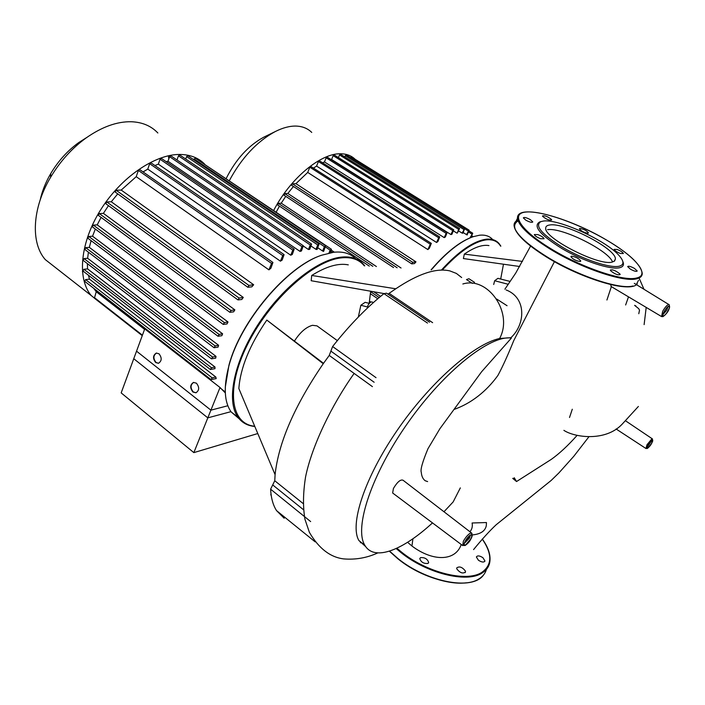 <?xml version="1.0" encoding="UTF-8"?>
<svg xmlns="http://www.w3.org/2000/svg" width="705" height="705" viewBox="0 0 705 705"><rect width="100%" height="100%" fill="white"/><g stroke="black" fill="none" stroke-linecap="round" stroke-linejoin="round"><path stroke-width="1.06" d="M273.672 210.469C290.081 178.568 320.731 153.152 340.497 153.778C346.507 153.796 351.398 155.646 355.17 159.312M229.31 180.674C241.665 157.797 257.008 141.405 275.338 131.518C282.855 127.746 289.764 125.931 296.082 126.08C302.463 126.31 307.688 128.425 311.751 132.434M265.177 136.497L263.82 137.158C248.398 145.547 235.84 159.348 226.155 178.559M466.481 234.606L467.124 234.994L469.116 230.165L466.481 234.606L463.167 232.535M462.066 233.099L462.841 233.24L464.718 228.631L462.066 233.099L458.699 230.993M457.334 233.038L459.589 228.508L458.62 229.301L457.334 233.038M453.465 230.949L456.875 233.091M450.936 234.571L451.958 234.219L453.738 229.795L452.76 230.588L450.936 234.571L331.597 159.515L333.165 155.655L334.17 154.941L453.659 229.742M444.203 237.62L445.357 237.012L447.137 232.553L446.142 233.355L444.203 237.62L324.467 161.93L326.151 157.797L327.164 157.083L447.058 232.5M322.573 162.793L324.467 161.93M436.571 242.485L437.893 241.551L439.717 236.968L438.713 237.779L436.571 242.485L316.571 166.089L318.413 161.524L319.435 160.81L439.638 236.915M313.452 168.125L316.571 166.089M427.864 249.588L429.371 248.239L431.319 243.384L430.297 244.194L427.864 249.588L307.715 172.425L309.821 167.191L310.861 166.468L431.24 243.331M291.738 185.371L411.782 263.882L414.487 263.582L415.968 261.855L295.915 183.661L307.715 172.425M401.039 268.006L287.851 193.452L293.395 186.508M376.417 266.543L281.233 203.19L285.754 196.343M276.157 212.143L279.453 206.151M334.337 252.187L331.315 250.16M380.568 296.4L373.72 291.764M370.865 302.084L369.57 301.194M277.726 204.926L278.352 203.357L281.233 203.19M284.089 195.179L284.714 193.602L287.851 193.452M291.526 185.292L292.363 183.785L295.915 183.661M411.782 263.882L412.698 262.313L415.968 261.855M470.156 237.523L472.729 233.232L470.993 237.47M338.426 157.612L339.519 154.941L340.515 154.236L459.51 228.455M344.71 156.854L346.217 154.88L464.639 228.579M350.367 157.453L351.275 156.88L469.045 230.121M193.849 452.619L210.91 410.16L136.541 351.169L121.172 392.896L193.849 452.619L257.783 433.549M210.91 410.16L227.856 405.745M471.442 532.901L403.075 480.255C400.546 479.197 397.329 481.938 393.425 488.468L392.641 492.989L393.249 493.447M612.601 269.856L610.415 269.918M506.155 289.958C526.432 297.704 525.763 324 510.896 337.713L511.398 338.048L481.621 371.738L439.902 428.702L427.988 448.688C422.462 461.96 420.233 469.865 421.299 472.403C421.625 476.272 422.921 479.048 425.185 480.739L427.627 481.586M606.926 300.013L611.367 286.644M611.261 286.574L610.653 284.556M365.719 546.639L358.907 540.541C349.495 524.776 364.212 478.439 396.897 430.773C429.521 383.026 473.496 344.199 499.625 338.479L510.896 337.713M511.398 338.048C490.451 334.866 445.014 370.337 408.415 422.075C371.702 473.734 353.813 527.798 364.837 545.282C374.17 561.638 402.643 550.411 432.491 522.899M443.983 511.751L453.165 501.916L460.33 487.895M407.578 542.304L412.161 546.181C432.606 561.533 455.342 561.673 461.255 544.48M469.927 531.729C471.989 529.393 472.72 526.476 472.112 522.987L486.45 522.546L486.309 525.683C485.163 531.077 480.528 534.152 472.412 534.91M638.783 313.725L639.514 310.121L638.686 308.64L634.676 305.415M577.157 435.32C567.957 445.639 559.321 453.667 551.24 459.413L516.545 481.533L512.738 478.404M514.227 477.726L516.545 481.533M634.632 305.327L635.936 306.014M500.85 246.151L499.158 243.666C496.108 240.07 491.693 238.598 485.912 239.259C473.284 241.163 458.444 251.447 441.392 270.112M442.264 270.094C459.052 251.835 473.663 241.762 486.089 239.885C492.795 239.145 497.633 241.233 500.603 246.142M503.476 264.216L500.691 279.039M431.381 269.812C446.512 252.24 460.462 241.198 473.24 236.677L479.435 235.232C485.181 234.615 489.596 236.069 492.689 239.594M472.896 236.783L472.72 236.845C460.012 241.348 446.142 252.328 431.099 269.795M493.694 284.485L494.663 280.74L497.924 278.343L510.2 281.454M519.638 266.499L463.397 258.55L464.322 254.117C474.324 247.261 482.537 244.424 488.97 245.596M464.322 254.117L522.476 261.423M494.663 280.74L508.27 284.3M549.874 224.965C547.045 225.3 545.661 226.393 545.705 228.244C544.066 238.07 598.422 266.005 612.01 262.128L614.593 261L615.386 258.982C616.179 248.768 564.837 222.286 549.874 224.965M541.114 221.493C534.134 225.441 541.502 234.183 563.216 247.693C583.705 259.651 609.79 268.261 618.946 266.27C624.066 265.045 624.26 261.643 619.545 256.082C607.128 240.925 558.607 218.656 543.326 221.053L539.739 221.934C532.566 225.979 540.083 234.932 562.308 248.786C583.291 261.035 610.001 269.848 619.369 267.785C623.194 266.939 624.339 264.824 622.797 261.44M630.464 269.204C634.297 271.249 636.545 271.839 637.205 270.958L634.412 268.385C630.587 266.349 628.349 265.767 627.688 266.64L630.464 269.204M620.329 253.456L623.37 253.544C622.753 252.231 620.691 250.874 617.192 249.482L614.143 249.385C614.751 250.698 616.813 252.055 620.329 253.456M587.988 233.249L588.463 232.862C586.613 230.579 583.749 229.107 579.871 228.446L579.387 228.843C581.246 231.134 584.11 232.606 587.988 233.249M551.477 219.484C547.706 216.497 544.718 215.325 542.498 215.968L542.683 216.4C546.446 219.396 549.442 220.577 551.671 219.934L551.477 219.484M530.371 219.66C526.459 217.581 524.115 216.99 523.348 217.88L525.754 220.136C529.684 222.216 532.028 222.815 532.786 221.925L530.371 219.66M537.836 234.598L534.32 234.545C534.892 235.902 536.972 237.277 540.55 238.687L544.057 238.739C543.476 237.374 541.405 235.999 537.836 234.598M571.455 256.179L570.9 256.673C572.909 259.299 576.029 260.912 580.259 261.511L580.788 261.026C578.787 258.409 575.677 256.796 571.455 256.179M610.645 270.755C614.751 274.078 617.924 275.338 620.162 274.545L619.862 273.91C615.747 270.605 612.583 269.345 610.363 270.138L610.645 270.755M612.539 262.004C608.767 250.487 561.585 227.116 547.573 229.68M478.413 560.237L476.386 556.976C477.417 555.364 479.594 555.611 482.916 557.699L484.943 560.968C483.921 562.581 481.744 562.334 478.413 560.237M420.524 557.629C424.762 557.311 427.477 558.933 428.675 562.493L427.935 563.445C423.696 563.78 420.973 562.167 419.766 558.589L420.524 557.629M456.778 568.856L456.699 567.957C459.343 566 462.251 567.04 465.415 571.068L465.503 571.993C462.841 573.94 459.933 572.901 456.778 568.856M294.496 340.964C300.154 332.24 306.155 327.014 312.491 325.305L317.003 325.877L337.334 340.612M364.749 265.847L364.238 265.177C359.056 258.7 351.275 256.03 340.912 257.158C316.924 259.845 281.048 288.477 257.316 325.692C233.487 362.881 226.199 401.515 238.061 417.369C242.097 422.815 247.675 425.838 254.796 426.446M254.708 426.225C230.5 424.163 225.433 388.367 247.658 344.225C269.61 300.083 313.249 260.771 341.114 257.907C351.39 256.779 359.118 259.414 364.274 265.82M370.671 291.227L369.173 303.361M239.11 418.726L231.196 411.976C224.164 402.017 223.397 386.622 228.922 365.798C240.396 321.454 287.111 266.411 321.647 255.219L333.632 252.267C343.044 251.271 350.367 253.421 355.611 258.709M321.11 255.413L321.647 255.219L321.11 255.413C286.75 266.543 240.335 321.251 228.922 365.34L225.292 387.23M232.738 413.192L238.167 417.519M373.28 302.683L372.496 302.145C371.121 301.414 369.57 302.586 367.843 305.644L367.464 308.032M270.896 492.918L271.037 495.095M376.021 377.668L332.61 346.525L329.244 355.435L323.243 363.709C294.584 405.675 278.537 442.669 275.091 474.676L238.854 388.543C240.379 367.869 249.702 345.045 266.816 320.079L323.516 363.331M358.325 317.03L360.863 305.239L365.137 302.322L369.288 303.397M384.022 293.58L311.169 280.722L311.716 275.461C326.23 266.402 338.426 262.877 348.296 264.868M311.716 275.461L395.778 288.786L387.953 294.126M461.66 277.541L456.382 273.425L449.896 270.914C436.351 267.741 418.312 273.699 395.778 288.786M360.863 305.239L367.42 307.001M474.536 282.352L468.922 278.739L466.472 279.559L472.341 283.348M284.194 518.254L276.545 510.614C273.064 505.229 271.081 498.091 270.605 489.191L310.649 521.577M275.091 474.676L274.756 480.757L270.605 489.191M332.61 346.525C349.275 325.375 366.38 307.75 383.952 293.641L427.503 323.066M429.539 322.185L386.551 293.183L383.952 293.641M266.816 320.079L323.243 363.709M360.422 542.771L361.233 542.401M276.545 510.614L315.161 541.854M101.361 303.635L91.174 295.518C76.977 278.634 80.158 242.564 100.533 210.019C120.811 177.44 154.712 154.325 179.652 154.448C190.042 154.527 198.369 157.744 204.635 164.106M56.435 268.323L45.287 259.599C30.588 243.013 32.042 208.389 50.566 177.352C60.075 161.401 71.919 148.27 86.107 137.951C101.908 126.882 116.933 121.48 131.192 121.736C142.278 122.159 151.17 125.913 157.858 132.989M86.83 137.431L78.678 142.613C67.504 150.738 58.189 161.057 50.734 173.571C45.666 182.26 42.168 191.02 40.22 199.85M322.59 250.998L323.595 251.438L325.684 245.745L324.406 246.653L322.59 250.998L317.814 247.763M315.946 249.35L317.091 249.5L319.057 244.062L317.761 244.97L315.946 249.35L311.064 246.054M309.063 249.411L309.707 249.35L311.592 244.053L310.279 244.97L308.411 249.491L309.063 249.411M158.563 363.269L156.069 362.493C153.047 358.545 153.205 355.39 156.554 353.029M155.708 362.564C152.659 358.528 152.853 355.364 156.299 353.073L159.013 353.795C162.071 357.823 161.886 360.995 158.449 363.295L155.708 362.564M196.069 392.755L193.302 391.945C190.209 387.997 190.332 384.807 193.69 382.383M192.941 392.033C189.812 387.97 189.989 384.771 193.47 382.427L196.422 383.185C199.559 387.23 199.392 390.429 195.919 392.791L192.941 392.033M207.816 417.853L133.756 358.722L144.737 328.909L220.022 387.494L207.816 417.853L230.967 411.658M303.388 246.08L308.411 249.491M300.022 251.403L301.458 250.962L303.309 245.728L301.969 246.653L300.022 251.403L167.993 161.26L169.623 156.686L170.98 155.893L303.168 245.64M166.168 161.683L167.993 161.26M290.733 255.21L292.319 254.443L294.161 249.173L292.804 250.108L290.733 255.21L158.317 164.15L160.053 159.233L161.427 158.44L294.029 249.076M154.924 165.543L158.317 164.15M280.431 261.176L282.194 260.03L284.089 254.611L282.714 255.554L280.431 261.176L147.777 169.112L149.672 163.692L151.073 162.881L283.948 254.514M143.062 171.923L147.777 169.112M268.931 269.856L270.914 268.208L272.932 262.454L271.531 263.406L268.931 269.856L136.215 176.673L138.374 170.451L139.793 169.641L272.791 262.357M115.303 192.112L247.807 287.252L251.808 286.847L253.659 284.75L121.207 190.077L136.215 176.673M105.953 203.815L237.973 299.907L241.797 299.484L243.295 297.431L111.284 201.762L117.744 193.857M98.444 215.439L229.874 312.297L233.628 311.848L234.853 309.848L103.406 213.368L108.464 205.64M92.487 226.939L223.247 324.423L227.028 323.93L228.006 321.974L97.219 224.869L101.079 217.378M87.966 238.299L217.986 336.241L221.846 335.703L222.604 333.791L92.549 236.201L95.334 229.063M218.585 345.274L215.166 345.952L214.047 347.732L218.065 347.116L218.585 345.274L89.341 247.349L91.104 240.652M215.994 356.36L212.593 357.074L211.474 358.845L215.721 358.14L215.994 356.36L87.632 258.268L88.407 252.17M214.981 366.988L211.5 367.746L210.39 369.499L214.981 368.671L214.981 366.988L87.57 268.887L87.385 263.635M215.836 377.025L212.152 377.871L211.051 379.607L216.188 378.603L215.836 377.025L89.465 279.136L88.478 275.258M144.578 329.358L96.241 291.72L93.677 288.31M220.022 387.494L225.318 392.932M94.408 298.197L96.241 291.72M84.688 281.321L85.578 279.585L89.465 279.136M83.005 271.028L83.895 269.275L87.57 268.887M83.146 260.383L84.036 258.612L87.632 258.268M84.838 249.455L85.728 247.667L89.341 247.349M87.817 238.184L88.856 236.492L92.549 236.201M217.986 336.241L219.105 334.443L222.604 333.791M92.337 226.825L93.368 225.124L97.219 224.869M223.247 324.423L224.375 322.608L228.006 321.974M98.286 215.325L99.317 213.606L103.406 213.368M229.874 312.297L230.993 310.482L234.853 309.848M105.794 203.701L106.825 201.974L111.284 201.762M237.973 299.907L239.092 298.074L243.295 297.431M115.144 191.998L116.166 190.262L121.207 190.077M247.807 287.252L248.918 285.419L253.659 284.75M328.927 253.069L330.151 250.143L331.412 249.244L330.204 252.804M176.981 159.965L178.462 155.831L179.801 155.038L311.46 243.965M185.706 159.03L186.587 156.581L187.9 155.787L318.924 243.974M193.708 159.7L195.276 158.158L325.56 245.666M201.313 162.212L331.288 249.165M168.398 155.77L168.821 158.942M83.604 271.495L82.406 271.681M370.645 291.738L379.193 297.545M278.352 203.357L372.822 266.323M284.714 193.602L397.144 267.777M292.363 183.785L412.698 262.313M309.821 167.191L430.297 244.194M345.238 155.576L463.758 229.416M464.78 228.834L468.164 230.949M468.525 231.971L471.786 234.007M471.284 236.854L471.795 237.171M318.413 161.524L438.713 237.779M326.151 157.797L446.142 233.355M333.165 155.655L452.76 230.588M339.519 154.941L458.62 229.301M462.736 545.635L463.344 541.273C465.485 537.448 467.794 534.751 470.27 533.191L471.918 533.262C472.147 538.109 469.9 542.171 465.177 545.441M470.728 534.884C466.772 536.769 461.237 547.547 465.467 545.106L471.248 538.338C472.65 535.351 472.482 534.196 470.728 534.884M464.339 543.343L469.539 538.012L470.226 535.527M465.062 541.599L470.596 535.139C474.562 532.909 469.336 543.035 465.591 544.85C463.908 545.538 463.731 544.454 465.062 541.599M661.572 316.607L662.674 311.31C664.815 307.591 666.754 305.336 668.481 304.525L669.221 304.754C670.587 310.42 664.982 315.294 662.841 316.668M668.904 306.067C666.313 306.613 660.541 317.276 663.423 316.175C664.877 315.479 666.489 313.593 668.269 310.5C669.803 307.486 670.014 306.005 668.904 306.067M663.123 314.395L666.815 310.077L667.82 307.01M664.136 311.733C665.846 308.764 667.388 306.957 668.772 306.314C671.46 305.353 666.022 315.373 663.555 315.928C662.488 316.016 662.682 314.615 664.136 311.733M645.965 448.539L646.97 444.802L651.799 438.915L652.486 438.951C652.777 442.202 651.085 445.366 647.428 448.433M652.143 440.193C649.939 441.207 645.225 449.605 647.666 448.168L651.702 443.233C652.953 440.881 653.094 439.867 652.143 440.193M647.419 446.697L651.297 441.004M648.186 445.093L652.037 440.387C652.812 441.762 651.394 444.291 647.78 447.975C646.864 448.301 646.996 447.34 648.186 445.093M454.364 409.332C475.487 401.709 489.737 386.869 497.968 375.351C502.736 366.459 507.988 354.906 513.716 340.682L554.43 261.652M412.918 538.752L411.949 546.023M499.625 338.479C513.557 313.038 488.204 276.166 462.841 283.983M569.517 417.492L572.293 409.235M625.635 304.974L628.499 296.858M546.622 257.061C576.769 275.858 619.105 290.072 632.2 286.186M636.324 284.573L638.518 280.29M517.867 220.216C515.267 221.264 513.998 222.991 514.06 225.397C514.958 233.073 525.815 243.472 546.613 256.602C577.025 275.558 619.73 289.896 632.923 285.983M518.519 214.963L517.488 218.215C518.457 225.767 529.385 236.087 550.27 249.173C580.814 268.076 623.581 282.538 636.703 278.792C640.492 277.893 642.334 276.043 642.237 273.24C640.669 264.349 628.895 253.359 606.908 240.255M636.492 278.026C650.882 275.117 635.416 256.84 606.846 240.238C578.549 223.503 542.03 210.584 526.203 212.02C509.962 213.183 519.999 229.962 550.764 248.645C581.061 267.38 623.467 281.727 636.492 278.026M518.122 220.929C508.754 226.49 518.219 238.51 546.525 256.999M396.88 548.217L401.356 551.953C426.736 572.575 466.34 582.436 481.586 572.53C492.249 565.137 492.478 553.998 482.246 539.087M396.166 548.543L400.881 552.491C426.472 573.288 466.41 583.229 481.771 573.218C486.124 570.627 488.776 567.093 489.711 562.616C490.997 555.54 488.53 547.679 482.308 539.017M389.574 551.116L397.92 558.51C423.414 579.334 463.291 589.186 478.686 579.069C482.722 576.664 485.296 573.429 486.424 569.384M389.442 551.16L397.858 558.668M397.999 558.774C418.003 574.919 447.649 585.291 466.208 582.815M303.062 503.485L274.756 480.757M272.676 484.908L303.432 509.689M329.244 355.435L372.416 386.64M374.144 382.26L330.848 351.09M432.623 322.67L389.283 293.456M507.062 305.723L496.673 299.035M94.241 297.466L142.428 335.175M85.578 279.585L212.152 377.871M83.895 269.275L211.5 367.746M84.036 258.612L212.593 357.074M85.728 247.667L215.166 345.952M88.856 236.492L219.105 334.443M93.368 225.124L224.375 322.608M99.317 213.606L230.993 310.482M106.825 201.974L239.092 298.074M116.166 190.262L248.918 285.419M138.374 170.451L271.531 263.406M186.587 156.581L317.761 244.97M193.99 158.942L324.406 246.653M325.454 246.988L330.151 250.143M149.672 163.692L282.714 255.554M160.053 159.233L292.804 250.108M169.623 156.686L301.969 246.653M178.462 155.831L310.279 244.97M263.82 137.158L275.338 131.518M283.868 195.091L393.54 267.556M277.506 204.847L369.288 266.111M370.513 293.8L377.783 298.744M469.01 230.914L472.65 233.179M471.768 235.805L473.187 236.686M392.641 492.989L462.348 545.309L465.018 545.52M470.138 535.562L464.41 543.114M610.979 286.406L661.202 316.351L662.806 316.677M668.067 306.851L668.137 306.825C666.472 307.856 664.789 310.306 663.07 314.174M616.082 428.975L645.771 448.389L647.296 448.503M651.658 440.731L647.384 446.785M504.886 289.217L515.76 273.038L530.592 246.08M358.907 540.541L364.837 545.282M563.885 430.358C574.513 437.452 605.489 441.947 622.163 424.172L638.386 406.45M652.248 438.792L625.379 420.691M634.306 283.339L668.772 304.489M639.365 278.687L643.973 289.27M646.194 307.406L644.123 324.608M588.798 436.924L573.773 456.32L558.836 472.993L551.178 480.449L496.126 524.793C489.605 530.891 482.088 539.158 473.575 549.592M513.002 478.281L515.276 479.911M377.765 552.923C366.961 557.884 355.62 559.876 343.732 558.906C330.275 557.294 318.836 548.464 309.416 532.416L304.939 519.25C302.842 506.78 303.053 492.654 305.582 476.853C311.848 446.133 331.562 405.199 354.139 373.43M472.72 236.845L473.24 236.677M606.864 240.238C568.397 217.175 516.518 202.987 517.488 218.215L514.06 225.397C514.914 233.452 525.745 244 546.534 257.025C581.96 279.154 631.195 293.544 637.276 283.762M538.682 223.838L539.589 221.978M615.386 258.982L614.178 261.326M483.586 574.928C472.791 590.861 426.86 582.603 397.867 558.774L389.345 551.187M428.349 563.128L428.675 562.493M465.177 572.61L465.503 571.993M484.652 561.541L484.943 560.968M231.196 411.976L238.061 417.369M228.922 365.34L228.922 365.798M271.187 495.218L270.729 494.839M45.287 259.599L91.174 295.518M50.734 173.571L50.566 177.352M78.678 142.613L86.107 137.951M95.748 291.147L144.631 329.2M220.639 388.367L225.274 391.98M94.285 298.1L142.251 335.65M210.39 369.499L82.864 270.923M211.474 358.845L83.005 260.277M214.047 347.732L84.697 249.35M211.051 379.607L84.556 281.216M330.839 251.297L332.496 252.408"/></g></svg>
